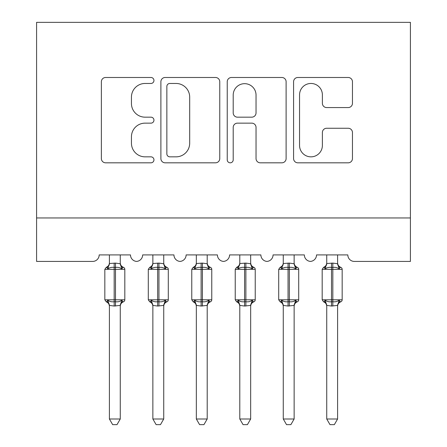 <?xml version="1.0" encoding="UTF-8"?>
<svg xmlns="http://www.w3.org/2000/svg" width="447" height="447" viewBox="0 0 447 447"><rect width="100%" height="100%" fill="white"/><g stroke="black" fill="none" stroke-linecap="round" stroke-linejoin="round"><path stroke-width="0.67" d="M153.952 80.471A2.989 2.989 0 0 0 150.963 77.487L105.632 77.487A4.269 4.269 0 0 0 101.363 81.751L101.363 158.556A4.269 4.269 0 0 0 105.632 162.82L150.963 162.82A2.989 2.989 0 0 0 153.952 159.836A2.989 2.989 0 0 0 150.963 156.847L145.102 156.847A13.656 13.656 0 0 1 131.446 143.196L131.446 136.793A13.656 13.656 0 0 1 145.102 123.143L150.963 123.143A2.989 2.989 0 0 0 153.952 120.154A2.989 2.989 0 0 0 150.963 117.17L145.102 117.17A13.656 13.656 0 0 1 131.446 103.514L131.446 97.116A13.656 13.656 0 0 1 145.102 83.46L150.963 83.46A2.989 2.989 0 0 0 153.952 80.471M348.196 107.565A4.269 4.269 0 0 0 352.459 103.302L352.459 81.751A4.269 4.269 0 0 0 348.196 77.487L297.847 77.487A4.269 4.269 0 0 0 293.578 81.751L293.578 158.556A4.269 4.269 0 0 0 297.847 162.82L348.196 162.82A4.269 4.269 0 0 0 352.459 158.556L352.459 132.53A4.269 4.269 0 0 0 348.196 128.261L326.645 128.261A4.269 4.269 0 0 0 322.382 132.53L322.382 145.431A11.415 11.415 0 0 1 310.967 156.847A11.415 11.415 0 0 1 299.551 145.431L299.551 94.876A11.415 11.415 0 0 1 310.967 83.46A11.415 11.415 0 0 1 322.382 94.876L322.382 103.302A4.269 4.269 0 0 0 326.645 107.565L348.196 107.565M410.413 217.957L410.413 22.35L36.587 22.35L36.587 261.428L92.658 261.428A6.521 6.521 0 0 0 99.178 254.907L130.479 254.907A6.521 6.521 0 0 0 136.564 261.411A6.521 6.521 0 0 0 142.649 254.907L173.944 254.907A6.521 6.521 0 0 0 180.029 261.411A6.521 6.521 0 0 0 186.12 254.907L217.415 254.907A6.521 6.521 0 0 0 223.5 261.411A6.521 6.521 0 0 0 229.585 254.907L260.88 254.907A6.521 6.521 0 0 0 266.971 261.411A6.521 6.521 0 0 0 273.056 254.907L304.351 254.907A6.521 6.521 0 0 0 310.436 261.411A6.521 6.521 0 0 0 316.521 254.907L347.822 254.907A6.521 6.521 0 0 0 354.342 261.428L410.413 261.428L410.413 217.957L36.587 217.957M219.768 81.751A4.269 4.269 0 0 0 215.499 77.487L165.155 77.487A4.269 4.269 0 0 0 160.886 81.751L160.886 158.556A4.269 4.269 0 0 0 165.155 162.82L215.499 162.82A4.269 4.269 0 0 0 219.768 158.556L219.768 81.751M231.501 77.487L281.845 77.487A4.269 4.269 0 0 1 286.114 81.751L286.114 158.556A4.269 4.269 0 0 1 281.845 162.82L260.299 162.82A4.269 4.269 0 0 1 256.036 158.556L256.036 127.406A4.269 4.269 0 0 0 251.767 123.143L237.474 123.143A4.269 4.269 0 0 0 233.205 127.406L233.205 159.836A2.989 2.989 0 0 1 230.222 162.82A2.989 2.989 0 0 1 227.232 159.836L227.232 81.751A4.269 4.269 0 0 1 231.501 77.487M169.849 83.46A2.989 2.989 0 0 0 166.86 86.444L166.86 153.863A2.989 2.989 0 0 0 169.849 156.847L176.034 156.847A13.656 13.656 0 0 0 189.684 143.196L189.684 97.116A13.656 13.656 0 0 0 176.034 83.46L169.849 83.46M256.036 95.088A11.415 11.415 0 0 0 244.621 83.673A11.415 11.415 0 0 0 233.205 95.088L233.205 112.901A4.269 4.269 0 0 0 237.474 117.17L251.767 117.17A4.269 4.269 0 0 0 256.036 112.901L256.036 95.088M104.833 299.786L106.257 301.826L106.883 301.613L107.816 300.211C109.588 301.546 111.711 302.055 114.175 301.742L114.175 299.786L115.482 299.786L115.482 267.407C117.947 267.094 120.07 267.602 121.841 268.932L122.774 267.535L123.4 267.317A2.174 2.174 0 0 1 124.825 269.357L104.833 269.357L104.833 299.786L114.175 299.786L114.175 267.407C111.711 267.094 109.588 267.602 107.816 268.932L106.883 267.535L106.257 267.317L104.833 269.357M120.265 419.001L117.002 424.65L112.661 424.65L109.398 419.001L120.265 419.001L120.265 305.402L114.175 306.039L114.175 301.742L115.482 301.742L115.482 299.786L124.825 299.786A2.174 2.174 0 0 1 123.4 301.826L122.774 301.613L123.4 301.826C121.422 302.675 120.377 304.172 120.265 306.318M115.482 306.039L115.482 301.742C117.947 302.055 120.07 301.546 121.841 300.211L122.774 301.613A4.783 4.559 180 0 0 120.265 305.625C120.265 306.581 120.265 306.581 120.265 305.625L120.265 305.597M109.398 419.001L109.398 305.597L107.816 300.211M114.175 306.039L109.392 305.402M106.883 267.535A4.783 4.559 0 0 0 109.398 263.523L115.482 263.104L120.265 263.747L120.265 254.907M109.398 254.907L109.398 263.551M107.816 268.932L108.459 267.082M121.841 268.932L120.265 263.747M120.265 305.402L121.841 300.211M148.298 299.786L149.728 301.826L150.354 301.613L151.287 300.211C153.058 301.546 155.176 302.055 157.646 301.742L157.646 299.786L158.948 299.786L158.948 267.407C161.417 267.094 163.535 267.602 165.306 268.932L166.239 267.535L166.871 267.317A2.174 2.174 0 0 1 168.295 269.357L148.298 269.357L148.298 299.786L157.646 299.786L157.646 267.407C155.176 267.094 153.058 267.602 151.287 268.932L150.354 267.535L149.728 267.317L148.298 269.357M163.731 419.001L160.467 424.65L156.126 424.65L152.863 419.001L163.731 419.001L163.736 305.402L157.646 306.039L157.646 301.742L158.948 301.742L158.948 299.786L168.295 299.786A2.174 2.174 0 0 1 166.871 301.826L166.239 301.613L166.871 301.826C164.893 302.675 163.848 304.172 163.731 306.318M158.948 306.039L158.948 301.742C161.417 302.055 163.535 301.546 165.306 300.211L166.239 301.613A4.783 4.559 180 0 0 163.731 305.625C163.731 306.581 163.731 306.581 163.731 305.625L163.731 305.597M152.863 419.001L152.863 305.402L151.287 300.211M157.646 306.039L152.863 305.402M150.354 267.535A4.783 4.559 0 0 0 152.863 263.523L158.948 263.104L163.736 263.747L163.731 254.907M152.863 254.907L152.863 263.551M151.287 268.932L151.924 267.082M165.306 268.932L163.736 263.747M163.736 305.402L165.306 300.211M191.769 299.786L193.193 301.826L193.819 301.613L194.758 300.211C196.529 301.546 198.647 302.055 201.116 301.742L201.116 299.786L202.418 299.786L202.418 267.407C204.888 267.094 207.006 267.602 208.777 268.932L209.71 267.535L210.336 267.317A2.174 2.174 0 0 1 211.766 269.357L191.769 269.357L191.769 299.786L201.116 299.786L201.116 267.407C198.647 267.094 196.529 267.602 194.758 268.932L193.819 267.535L193.193 267.317L191.769 269.357M207.201 419.001L203.938 424.65L199.597 424.65L196.334 419.001L207.201 419.001L207.201 305.402L201.116 306.039L201.116 301.742L202.418 301.742L202.418 299.786L211.766 299.786A2.174 2.174 0 0 1 210.336 301.826L209.71 301.613L210.336 301.826C208.363 302.675 207.313 304.172 207.201 306.318M202.418 306.039L202.418 301.742C204.888 302.055 207.006 301.546 208.777 300.211L209.71 301.613A4.783 4.559 180 0 0 207.201 305.625C207.201 306.581 207.201 306.581 207.201 305.625L207.201 305.597M196.334 419.001L196.334 305.597L194.758 300.211M201.116 306.039L196.328 305.402M193.819 267.535A4.783 4.559 0 0 0 196.334 263.523L202.418 263.104L207.201 263.747L207.201 254.907M196.334 254.907L196.334 263.551M194.758 268.932L195.395 267.082M208.777 268.932L207.201 263.747M207.201 305.402L208.777 300.211M235.234 299.786L236.664 301.826L237.29 301.613L238.223 300.211C239.994 301.546 242.112 302.055 244.582 301.742L244.582 299.786L245.884 299.786L245.884 267.407C248.353 267.094 250.471 267.602 252.242 268.932L253.181 267.535L253.807 267.317A2.174 2.174 0 0 1 255.231 269.357L235.234 269.357L235.234 299.786L244.582 299.786L244.582 267.407C242.112 267.094 239.994 267.602 238.223 268.932L237.29 267.535L236.664 267.317L235.234 269.357M250.666 419.001L247.403 424.65L243.062 424.65L239.799 419.001L250.666 419.001L250.672 305.402L244.582 306.039L244.582 301.742L245.884 301.742L245.884 299.786L255.231 299.786A2.174 2.174 0 0 1 253.807 301.826L253.181 301.613L253.807 301.826C251.829 302.675 250.784 304.172 250.666 306.318M245.884 306.039L245.884 301.742C248.353 302.055 250.471 301.546 252.242 300.211L253.181 301.613A4.783 4.559 180 0 0 250.666 305.625C250.666 306.581 250.666 306.581 250.666 305.625L250.666 305.597M239.799 419.001L239.799 305.402L238.223 300.211M244.582 306.039L239.799 305.402M237.29 267.535A4.783 4.559 0 0 0 239.799 263.523L245.884 263.104L250.672 263.747L250.666 254.907M239.799 254.907L239.799 263.551M238.223 268.932L238.86 267.082M252.242 268.932L250.672 263.747M250.672 305.402L252.242 300.211M278.704 299.786L280.129 301.826L280.761 301.613L281.694 300.211C283.465 301.546 285.583 302.055 288.052 301.742L288.052 299.786L289.354 299.786L289.354 267.407C291.824 267.094 293.942 267.602 295.713 268.932L296.646 267.535L297.272 267.317A2.174 2.174 0 0 1 298.702 269.357L278.704 269.357L278.704 299.786L288.052 299.786L288.052 267.407C285.583 267.094 283.465 267.602 281.694 268.932L280.761 267.535L280.129 267.317L278.704 269.357M294.137 419.001L290.874 424.65L286.533 424.65L283.269 419.001L294.137 419.001L294.137 305.402L288.052 306.039L288.052 301.742L289.354 301.742L289.354 299.786L298.702 299.786A2.174 2.174 0 0 1 297.272 301.826L296.646 301.613L297.272 301.826C295.299 302.675 294.255 304.172 294.137 306.318M289.354 306.039L289.354 301.742C291.824 302.055 293.942 301.546 295.713 300.211L296.646 301.613A4.783 4.559 180 0 0 294.137 305.625C294.137 306.581 294.137 306.581 294.137 305.625L294.137 305.597M283.269 419.001L283.269 305.597L281.694 300.211M288.052 306.039L283.264 305.402M280.761 267.535A4.783 4.559 0 0 0 283.269 263.523L289.354 263.104L294.137 263.747L294.137 254.907M283.269 254.907L283.269 263.551M281.694 268.932L282.331 267.082M295.713 268.932L294.137 263.747M294.137 305.402L295.713 300.211M322.175 299.786L323.6 301.826L324.226 301.613L325.159 300.211C326.93 301.546 329.053 302.055 331.518 301.742L331.518 299.786L332.825 299.786L332.825 267.407C335.289 267.094 337.412 267.602 339.184 268.932L340.117 267.535L340.743 267.317A2.174 2.174 0 0 1 342.167 269.357L322.175 269.357L322.175 299.786L331.518 299.786L331.518 267.407C329.053 267.094 326.93 267.602 325.159 268.932L324.226 267.535L323.6 267.317L322.175 269.357M337.602 419.001L334.339 424.65L329.998 424.65L326.735 419.001L337.602 419.001L337.608 305.402L331.518 306.039L331.518 301.742L332.825 301.742L332.825 299.786L342.167 299.786A2.174 2.174 0 0 1 340.743 301.826L340.117 301.613L340.743 301.826C338.765 302.675 337.72 304.172 337.602 306.318M332.825 306.039L332.825 301.742C335.289 302.055 337.412 301.546 339.184 300.211L340.117 301.613A4.783 4.559 180 0 0 337.602 305.625C337.602 306.581 337.602 306.581 337.602 305.625L337.602 305.597M326.735 419.001L326.735 305.402L325.159 300.211M331.518 306.039L326.735 305.402M324.226 267.535A4.783 4.559 0 0 0 326.735 263.523L332.825 263.104L337.608 263.747L337.602 254.907M326.735 254.907L326.735 263.551M325.159 268.932L325.802 267.082M339.184 268.932L337.608 263.747M337.608 305.402L339.184 300.211M115.482 263.104L115.482 267.407L114.175 267.407L114.175 263.104M122.774 267.535A4.783 4.559 0 0 1 120.265 263.523M106.883 301.613A4.783 4.559 180 0 1 109.398 305.625M158.948 263.104L158.948 267.407L157.646 267.407L157.646 263.104M166.239 267.535A4.783 4.559 0 0 1 163.731 263.523M150.354 301.613A4.783 4.559 180 0 1 152.863 305.625M202.418 263.104L202.418 267.407L201.116 267.407L201.116 263.104M209.71 267.535A4.783 4.559 0 0 1 207.201 263.523M193.819 301.613A4.783 4.559 180 0 1 196.334 305.625M245.884 263.104L245.884 267.407L244.582 267.407L244.582 263.104M253.181 267.535A4.783 4.559 0 0 1 250.666 263.523M237.29 301.613A4.783 4.559 180 0 1 239.799 305.625M289.354 263.104L289.354 267.407L288.052 267.407L288.052 263.104M296.646 267.535A4.783 4.559 0 0 1 294.137 263.523M280.761 301.613A4.783 4.559 180 0 1 283.269 305.625M332.825 263.104L332.825 267.407L331.518 267.407L331.518 263.104M340.117 267.535A4.783 4.559 0 0 1 337.602 263.523M324.226 301.613A4.783 4.559 180 0 1 326.735 305.625M124.825 299.786L124.825 269.357M123.4 267.317C121.422 266.473 120.377 264.976 120.265 262.83M106.257 267.317C108.235 266.473 109.28 264.976 109.398 262.83M106.257 301.826C108.235 302.675 109.28 304.172 109.398 306.318M168.295 299.786L168.295 269.357M166.871 267.317C164.893 266.473 163.848 264.976 163.731 262.83M149.728 267.317C151.701 266.473 152.745 264.976 152.863 262.83M149.728 301.826C151.701 302.675 152.745 304.172 152.863 306.318M211.766 299.786L211.766 269.357M210.336 267.317C208.363 266.473 207.313 264.976 207.201 262.83M193.193 267.317C195.171 266.473 196.216 264.976 196.334 262.83M193.193 301.826C195.171 302.675 196.216 304.172 196.334 306.318M255.231 299.786L255.231 269.357M253.807 267.317C251.829 266.473 250.784 264.976 250.666 262.83M236.664 267.317C238.637 266.473 239.687 264.976 239.799 262.83M236.664 301.826C238.637 302.675 239.687 304.172 239.799 306.318M298.702 299.786L298.702 269.357M297.272 267.317C295.299 266.473 294.255 264.976 294.137 262.83M280.129 267.317C282.107 266.473 283.152 264.976 283.269 262.83M280.129 301.826C282.107 302.675 283.152 304.172 283.269 306.318M342.167 299.786L342.167 269.357M340.743 267.317C338.765 266.473 337.72 264.976 337.602 262.83M323.6 267.317C325.578 266.473 326.623 264.976 326.735 262.83M323.6 301.826C325.578 302.675 326.623 304.172 326.735 306.318"/></g></svg>
